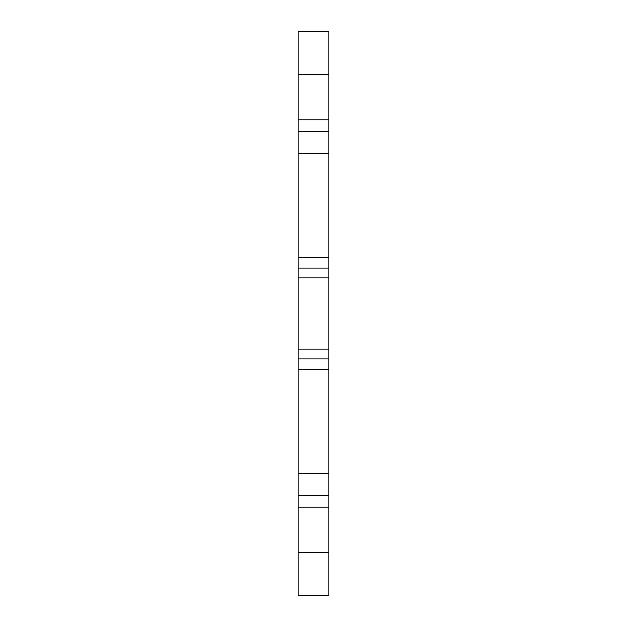 <?xml version="1.0" encoding="UTF-8"?>
<svg xmlns="http://www.w3.org/2000/svg" width="627" height="627" viewBox="0 0 627 627"><rect width="100%" height="100%" fill="white"/><g stroke="black" fill="none" stroke-linecap="round" stroke-linejoin="round"><path stroke-width="0.94" d="M298.154 119.882L298.154 131.67L328.846 131.67L328.846 119.882L298.154 119.882L298.154 74.307L328.846 74.307L328.846 119.882M328.846 131.67L328.846 153.678L298.154 153.678L298.154 131.67M298.154 552.693L298.154 595.65L328.846 595.65L328.846 552.693L298.154 552.693L298.154 507.118L328.846 507.118L328.846 495.33L298.154 495.33L298.154 507.118M298.154 495.33L298.154 473.322L328.846 473.322L328.846 495.33M328.846 74.307L328.846 31.35L298.154 31.35L298.154 74.307M328.846 507.118L328.846 552.693M328.846 257.376L328.846 268.074L298.154 268.074L298.154 257.376L328.846 257.376L328.846 153.678M298.154 268.074L298.154 277.902L328.846 277.902L328.846 268.074M328.846 277.902L328.846 349.098L298.154 349.098L298.154 358.926L328.846 358.926L328.846 349.098M328.846 358.926L328.846 369.624L298.154 369.624L298.154 358.926M328.846 473.322L328.846 369.624M298.154 257.376L298.154 153.678M298.154 473.322L298.154 369.624M298.154 349.098L298.154 277.902"/></g></svg>

